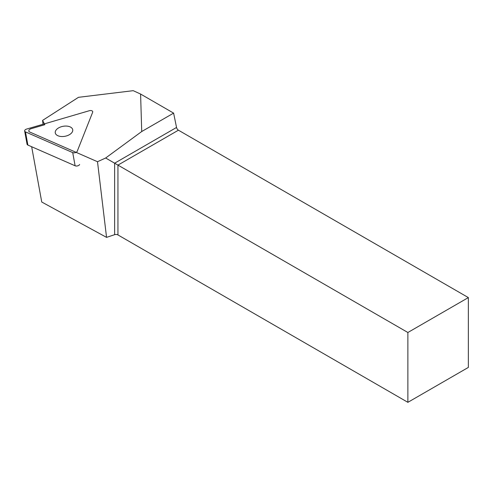 <?xml version="1.0" encoding="UTF-8"?>
<svg xmlns="http://www.w3.org/2000/svg" width="493" height="493" viewBox="0 0 493 493"><rect width="100%" height="100%" fill="white"/><g stroke="black" fill="none" stroke-linecap="round" stroke-linejoin="round"><path stroke-width="0.74" d="M79.632 164.452A2.748 1.578 169.7 0 1 75.115 165.777L27.879 145.071A2.748 1.578 169.7 0 1 27.053 144.19L24.65 131.009A2.748 1.578 -10.3 0 0 25.476 131.896L27.879 145.071M75.115 165.777L72.711 152.596L25.476 131.896M24.65 131.009A2.748 1.578 -10.3 0 1 26.591 129.08L89.27 110.734A2.748 1.578 -10.3 0 1 92.733 111.677A2.748 1.578 -10.3 0 1 92.672 112.225L77.228 151.277A2.748 1.578 -10.3 0 1 72.711 152.596M55.58 133.763A8.862 5.078 -10.3 0 0 65.686 136.136A8.862 5.078 -10.3 0 0 72.711 129.714A8.862 5.078 -10.3 0 0 63.079 126.307A8.862 5.078 -10.3 0 0 55.278 132.894A8.862 5.078 -10.3 0 0 55.58 133.763M468.35 297.587L407.877 332.498L407.877 402.325L468.35 367.414L468.35 297.587L178.423 130.195L117.95 165.112L117.95 234.933A2.748 1.584 0 0 0 114.635 234.68L106.556 237.373L41.745 202.019L31.663 146.735M407.877 402.325L117.95 234.933M140.591 94.052L173.61 113.119L141.725 131.526L140.591 94.052L133.215 90.675L78.479 97.318L42.558 120.421L44.832 124.692L30.461 128.901L28.89 129.998L28.914 131.662L97.503 161.722L105.65 158.006L407.877 332.498M114.635 234.68L114.635 163.195L176.543 127.453L173.61 113.119M176.543 127.453A2.748 1.584 -120 0 0 178.423 130.195M141.725 131.526L105.65 158.006M97.503 161.722L106.556 237.373M43.045 124.267L42.558 120.421"/></g></svg>
